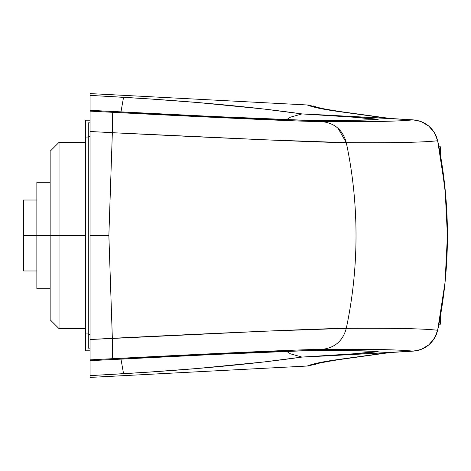 <?xml version="1.0" encoding="UTF-8"?>
<svg xmlns="http://www.w3.org/2000/svg" width="471" height="471" viewBox="0 0 471 471"><rect width="100%" height="100%" fill="white"/><g stroke="black" fill="none" stroke-linecap="round" stroke-linejoin="round"><path stroke-width="0.71" d="M90.073 111.015L90.073 110.326L90.073 111.144L111.963 112.286L295.764 120.9L322.158 121.653L380.232 121.436C395.375 121.135 406.261 120.611 412.896 119.858L304.502 113.976L387.969 118.351L328.193 109.967L319.097 108.283L307.239 104.968L90.073 93.588L90.073 95.372L148.659 98.863L197.496 102.507L263.86 109.025L301.999 113.917L352.761 117.149L378.148 119.481L351.684 120.358L307.216 120.352L214.087 116.514L90.073 110.326L90.073 235.5L108.86 235.5L112.345 132.698L90.073 131.486L90.073 339.514L112.345 338.302L108.86 235.5L90.073 235.5L90.073 360.674L214.181 354.48L307.251 350.648L351.684 350.642L378.148 351.519L352.761 353.851L301.999 357.083L263.884 361.969L197.249 368.51L148.648 372.137L90.073 375.628L90.073 377.412L307.239 366.032L319.097 362.717L328.193 361.033L387.969 352.649L304.502 357.024L412.896 351.142C406.261 350.389 395.375 349.865 380.232 349.564L322.158 349.347L295.788 350.1L111.963 358.714L90.073 359.856L90.073 360.674L107.382 359.773C209.142 354.475 300.828 350.406 316.971 350.465L314.74 350.524L316.971 350.465C343.247 350.412 363.259 350.701 377.006 351.319L372.661 351.337M317.242 107.394L316.294 106.97C316.777 107.606 325.143 109.19 341.404 111.733A26.606 18.481 97.8 0 0 339.161 111.621C323.071 109.384 312.426 107.17 307.239 104.968L90.073 93.588L90.073 113.611M90.073 357.377L90.073 377.412L307.239 366.032C312.426 363.83 323.071 361.616 339.161 359.379A26.606 18.481 82.2 0 0 341.404 359.267C325.331 361.769 316.959 363.359 316.294 364.03L307.775 366.002L317.43 363.665M173.281 370.406L177.161 370.112M197.384 368.499L218.338 366.662M283.66 359.567L301.999 357.083L290.46 353.827L286.627 351.348L290.46 353.827L301.999 357.083L304.502 357.024C358.937 353.627 383.106 351.725 377.006 351.319L372.685 351.337C360.068 350.76 340.751 350.489 314.74 350.524C301.31 350.424 208.129 354.51 107.359 359.779L90.073 360.674M313.633 363.977L312.067 364.395M313.292 356.47L313.945 356.429M317.177 356.229L324.066 355.788M308.799 114.247L323.13 115.154M301.269 113.817L263.683 109.007M234.152 105.851L230.602 105.504M220.646 104.556L217.714 104.285M204.991 103.149L204.055 103.067M197.384 102.501L176.666 100.847M312.067 106.605L313.633 107.023M90.073 346.55L90.073 359.856L111.963 358.714L112.528 352.903L112.345 338.302L108.86 235.5L112.345 132.698L264.249 139.769L346.291 142.66C393.968 142.99 424.424 142.348 437.665 140.723L445.077 188.765L447.421 235.641L445.054 282.429L437.665 330.277C424.424 328.652 393.968 328.01 346.291 328.34L346.291 328.34A443.47 439.025 -90 0 0 346.291 142.66A443.47 439.025 90 0 1 346.291 328.34L263.937 331.243L90.073 339.514M90.073 131.486L112.345 132.698L112.528 118.097L111.963 112.286L90.073 111.144L90.073 124.45M338.043 128.271L346.291 142.66C342.882 130.137 334.834 123.131 322.158 121.653C304.089 121.6 212.745 117.532 111.963 112.286L111.963 112.286C112.651 113.276 112.781 120.081 112.345 132.698L112.345 132.698C225.397 138.315 326.026 142.601 346.291 142.66C393.968 142.99 424.424 142.348 437.665 140.723L438.136 142.919A17.739 3.368 -11.5 0 1 438.201 143.102A17.739 3.368 168.5 0 0 438.136 142.919C450.488 204.82 450.488 266.539 438.136 328.081A17.739 3.368 11.5 0 0 438.201 327.898A17.739 3.368 11.5 0 1 438.136 328.081L437.665 330.277C424.424 328.652 393.968 328.01 346.291 328.34L346.291 328.34C325.773 328.405 224.726 332.72 112.345 338.302L112.345 338.302C112.781 350.919 112.651 357.725 111.963 358.714C212.762 353.468 304.113 349.4 322.158 349.347C334.852 347.857 342.894 340.857 346.291 328.34M322.158 349.347C369.346 349.04 399.591 349.635 412.896 351.142L417.194 350.571L421.333 349.323L428.763 344.919L434.415 338.361L437.665 330.277C433.679 343.123 425.419 350.083 412.896 351.142L413.461 351.107M437.641 330.395L437.665 330.277A17.739 2.019 12.7 0 1 437.665 330.389L436.211 334.916L433.997 339.061L431.306 342.511L428.221 345.378L424.141 348.04L420.774 349.541L413.868 351.078L387.969 352.649L339.161 359.379A26.606 18.481 -97.8 0 0 341.599 359.238M413.208 351.125L420.786 349.535L424.153 348.034L428.239 345.361L431.324 342.494L434.009 339.038L435.999 335.399L438.201 327.904A17.739 3.368 -168.5 0 1 438.136 328.081A17.739 3.368 -168.5 0 0 438.195 327.91C450.512 266.303 450.512 204.697 438.201 143.096L438.937 146.805L440.414 146.805L438.937 146.805M308.287 365.973L309.535 365.849M316.294 364.03L315.046 364.525M417.518 350.501L418.495 350.259M434.792 337.725L435.18 337.018M341.599 111.762A26.606 18.481 -82.2 0 0 339.161 111.621L387.969 118.351L412.896 119.858C425.766 121.23 434.021 128.189 437.665 140.723A17.739 2.019 -12.7 0 0 437.665 140.611A17.739 2.019 167.3 0 1 437.665 140.723L434.415 132.639L428.763 126.081L421.333 121.677L417.194 120.429L412.896 119.858C399.591 121.365 369.346 121.96 322.158 121.653M412.896 119.858L389.776 118.439M335.364 110.856L323 108.677L307.775 104.998L316.329 106.988L313.256 105.898M413.208 119.875L420.786 121.465L424.153 122.966L428.239 125.639L431.324 128.506L434.009 131.962L435.999 135.601L438.201 143.096M369.028 119.981L377.006 119.681C383.111 119.275 358.943 117.373 304.502 113.976L301.999 113.917L290.46 117.173L286.621 119.652L290.46 117.173L301.999 113.917C252.968 106.97 193.487 101.43 123.555 97.303L120.965 111.927L123.555 97.303L90.073 95.372L90.073 107.841M107.335 111.221L90.073 110.326L107.382 111.227C208.853 116.508 300.775 120.594 316.971 120.535L314.746 120.476L316.971 120.535C343.247 120.588 363.259 120.299 377.006 119.681A44.345 44.156 -92.6 0 0 372.314 119.681M90.073 122.86L88.295 122.86L88.295 348.14L88.295 122.86L90.073 122.86L90.073 120.099M90.073 116.861L90.073 112.952M90.073 363.141L90.073 375.628L123.555 373.697L120.965 359.073L123.555 373.697C193.41 369.576 252.892 364.036 301.999 357.083L301.681 357.071M90.073 358.06L90.073 354.033M90.073 99.805L90.073 99.251M301.64 357.13L264.69 361.875M90.073 375.628L90.073 372.479M90.073 370.759L90.073 367.986M36.856 200.022L23.55 200.022L23.55 235.5L36.856 235.5L36.856 288.717L36.856 182.283L36.856 235.5L50.156 235.5L23.55 235.5L23.55 270.978L36.856 270.978L23.55 270.978L23.55 200.022L36.856 200.022M440.414 324.195L440.414 316.194L440.414 324.195L438.937 324.195L440.414 324.195M440.414 154.806L440.414 146.805L440.414 154.806L445.854 196.943M59.028 235.5L50.156 235.5L50.156 319.762L50.156 151.238L50.156 235.5L59.028 235.5L59.028 328.628L59.028 235.5L85.634 235.5L59.028 235.5L59.028 142.372L59.028 235.5M85.634 120.199L85.634 350.801L90.073 350.801L85.634 350.801L85.634 137.938L88.295 137.938L85.634 137.938L85.634 120.199L90.073 120.199L85.634 120.199M88.295 333.062L85.634 333.062L88.295 333.062M88.295 136.472L90.073 136.472L88.295 136.472M88.295 334.528L90.073 334.528L88.295 334.528M88.295 348.14L90.073 348.14L88.295 348.14M445.731 275.517L447.409 241.541M413.161 351.125L389.776 352.561M390.753 352.461L336.789 359.926M318.131 363.471L319.473 363.123M320.763 362.817L336.712 359.938M341.404 111.733L390.753 118.539M438.183 143.031L438.042 142.33M438.006 142.16L436.211 136.084L433.997 131.939M431.318 128.501L428.221 125.622L424.141 122.96M420.774 121.459L418.772 120.817M416.729 120.329L415.028 120.052M415.004 120.046L413.297 119.881M107.359 111.221C208.129 116.49 301.31 120.576 314.746 120.476C340.751 120.511 360.068 120.24 372.685 119.663M50.156 288.717L36.856 288.717M50.156 182.283L36.856 182.283M85.634 328.628L59.028 328.628L50.156 319.762M85.634 142.372L59.028 142.372L50.156 151.238"/></g></svg>

